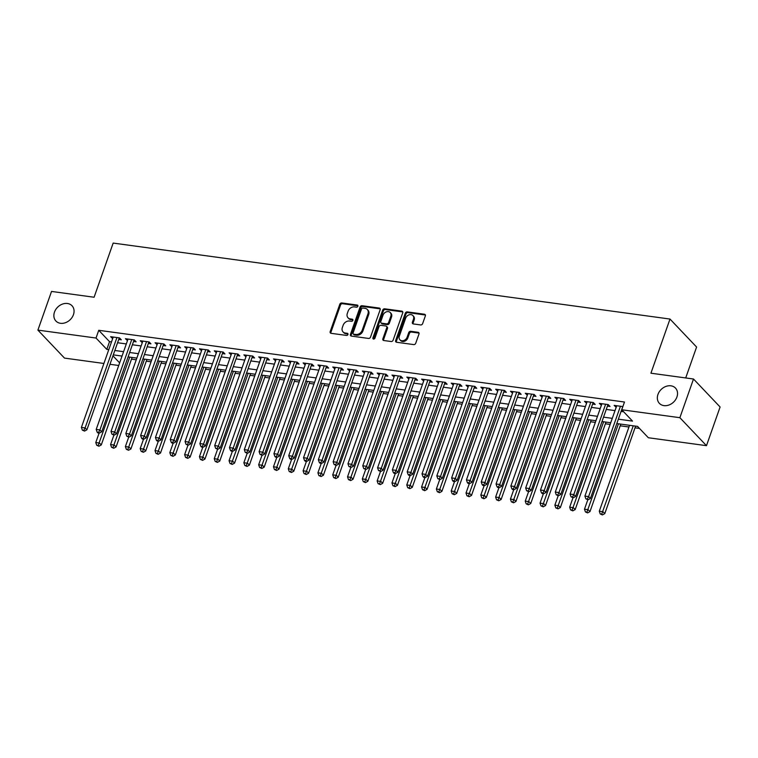 <?xml version="1.0" encoding="UTF-8"?>
<svg xmlns="http://www.w3.org/2000/svg" width="758" height="758" viewBox="0 0 758 758"><rect width="100%" height="100%" fill="white"/><g stroke="black" fill="none" stroke-linecap="round" stroke-linejoin="round"><path stroke-width="1.14" d="M357.88 306.26A1.194 0.948 -43.5 0 0 357.236 305.057L341.792 302.954A1.706 1.355 -43.5 0 0 339.802 304.271L330.175 331.606A1.706 1.355 -43.5 0 0 331.094 333.321L346.539 335.434A1.194 0.948 -43.5 0 0 347.287 333.302L345.288 333.037A5.448 4.349 -43.5 0 1 343.052 331.928A5.448 4.349 -43.5 0 1 342.351 327.541L343.147 325.258A5.448 4.349 -43.5 0 1 349.514 321.032L351.513 321.307A1.194 0.948 -43.5 0 0 352.262 319.184L350.262 318.91A5.448 4.349 -43.5 0 1 348.026 317.801A5.448 4.349 -43.5 0 1 347.325 313.414L348.121 311.14A5.448 4.349 -43.5 0 1 354.488 306.914L356.487 307.18A1.194 0.948 -43.5 0 0 357.88 306.26M657.963 394.435A11.095 8.859 -43.5 0 0 659.394 403.37A11.095 8.859 -43.5 0 0 668.926 405.028A11.095 8.859 -43.5 0 0 676.913 397.021A11.095 8.859 -43.5 0 0 675.482 388.077A11.095 8.859 -43.5 0 0 665.941 386.419A11.095 8.859 -43.5 0 0 657.963 394.435M54.481 312.097A11.095 8.859 -43.5 0 0 55.921 321.041A11.095 8.859 -43.5 0 0 65.453 322.7A11.095 8.859 -43.5 0 0 73.441 314.684A11.095 8.859 -43.5 0 0 72.01 305.749A11.095 8.859 -43.5 0 0 62.469 304.091A11.095 8.859 -43.5 0 0 54.481 312.097M420.652 324.936A1.706 1.355 -43.5 0 0 422.642 323.609L425.342 315.944A1.706 1.355 -43.5 0 0 424.423 314.229L407.273 311.889A1.706 1.355 -43.5 0 0 405.284 313.206L395.657 340.541A1.706 1.355 -43.5 0 0 396.576 342.256L413.735 344.596A1.706 1.355 -43.5 0 0 415.716 343.279L418.984 334.013A1.706 1.355 -43.5 0 0 418.065 332.298L410.722 331.293A1.706 1.355 -43.5 0 0 408.733 332.62L407.112 337.206A4.557 3.638 -43.5 0 1 403.843 340.494A4.557 3.638 -43.5 0 1 399.93 339.811A4.557 3.638 -43.5 0 1 399.343 336.145L405.672 318.152A4.557 3.638 -43.5 0 1 408.95 314.864A4.557 3.638 -43.5 0 1 412.864 315.546A4.557 3.638 -43.5 0 1 413.451 319.213L412.399 322.216A1.706 1.355 -43.5 0 0 413.318 323.931L420.652 324.936M103.912 363.47L64.496 358.098L37.9 330.109L51.525 291.432L94.096 297.24L113.169 243.081L669.996 319.052L650.923 373.201L693.504 379.009L679.879 417.696L706.475 445.676L648.355 437.745L637.573 426.403L616.794 423.57M37.9 330.109L96.029 338.04L106.812 349.381L108.782 349.656M618.348 419.174L632.532 421.107L621.75 409.765L624.478 402.024L98.748 330.299L96.029 338.04M621.75 409.765L679.879 417.696M380.137 309.776A1.706 1.355 -43.5 0 0 379.218 308.061L362.068 305.72A1.706 1.355 -43.5 0 0 360.078 307.037L350.452 334.373A1.706 1.355 -43.5 0 0 351.371 336.088L368.521 338.428A1.706 1.355 -43.5 0 0 370.51 337.111L380.137 309.776M384.666 308.8L401.825 311.14A1.706 1.355 -43.5 0 1 402.744 312.855L393.118 340.19A1.706 1.355 -43.5 0 1 391.128 341.517L383.785 340.513A1.706 1.355 -43.5 0 1 382.866 338.798L386.769 327.712A1.706 1.355 -43.5 0 0 385.85 325.997L380.98 325.324A1.706 1.355 -43.5 0 0 378.991 326.651L374.926 338.191A1.194 0.948 -43.5 0 1 372.898 337.916L382.686 310.117A1.706 1.355 -43.5 0 1 384.666 308.8L385.386 309.558L402.545 311.898L401.825 311.14M118.722 339.442L121.308 339.802L119.508 337.907L110.63 336.694L112.667 338.618M133.531 341.47L136.118 341.82L134.318 339.925L125.44 338.712L127.477 340.636M148.341 343.488L150.927 343.838L149.127 341.953L140.249 340.74L142.286 342.663M163.15 345.506L165.737 345.856L163.936 343.971L155.058 342.758L157.096 344.682M177.95 347.524L180.546 347.884L178.746 345.989L169.868 344.776L171.905 346.7M192.759 349.542L195.356 349.902L193.555 348.007L184.677 346.794L186.714 348.718M207.569 351.57L210.165 351.92L208.365 350.025L199.477 348.822L201.524 350.746M222.378 353.588L224.974 353.939L223.174 352.053L214.287 350.84L216.333 352.764M237.188 355.606L239.784 355.966L237.984 354.071L229.096 352.858L231.143 354.782M251.997 357.624L254.593 357.984L252.793 356.089L243.905 354.877L245.952 356.8M266.807 359.652L269.403 360.003L267.602 358.108L258.715 356.895L260.761 358.828M281.616 361.67L284.212 362.021L282.412 360.135L273.524 358.922L275.571 360.846M296.425 363.688L299.022 364.039L297.221 362.153L288.334 360.941L290.371 362.864M311.235 365.707L313.831 366.067L312.031 364.172L303.143 362.959L305.18 364.882M326.044 367.734L328.64 368.085L326.84 366.19L317.953 364.977L319.99 366.9M340.854 369.752L343.45 370.103L341.65 368.217L332.762 367.005L334.799 368.928M355.663 371.771L358.259 372.121L356.459 370.236L347.571 369.023L349.609 370.946M370.473 373.789L373.069 374.149L371.268 372.254L362.381 371.041L364.418 372.964M385.282 375.816L387.878 376.167L386.078 374.272L377.19 373.059L379.227 374.983M400.091 377.835L402.688 378.185L400.887 376.29L392 375.087L394.037 377.01M414.901 379.853L417.497 380.203L415.697 378.318L406.809 377.105L408.846 379.028M429.71 381.871L432.306 382.231L430.506 380.336L421.619 379.123L423.656 381.047M444.52 383.889L447.116 384.249L445.316 382.354L436.428 381.141L438.465 383.065M459.329 385.917L461.925 386.267L460.125 384.372L451.237 383.16L453.275 385.092M474.138 387.935L476.735 388.286L474.934 386.4L466.047 385.187L468.084 387.111M488.948 389.953L491.535 390.304L489.744 388.418L480.856 387.205L482.893 389.129M503.757 391.971L506.344 392.331L504.553 390.436L495.666 389.224L497.703 391.147M518.567 393.999L521.153 394.349L519.363 392.454L510.475 391.242L512.512 393.165M533.376 396.017L535.963 396.368L534.172 394.482L525.285 393.269L527.322 395.193M548.186 398.035L550.772 398.386L548.981 396.5L540.094 395.288L542.131 397.211M562.995 400.053L565.582 400.413L563.791 398.519L554.903 397.306L556.94 399.229M577.804 402.081L580.391 402.432L578.6 400.537L569.713 399.324L571.75 401.247M592.614 404.099L595.201 404.45L593.41 402.564L584.522 401.352L586.559 403.275M607.423 406.117L610.01 406.468L608.219 404.582L599.332 403.37L601.369 405.293M98.748 330.299L109.531 341.65L111.502 341.915M117.556 342.739L126.311 343.933M132.366 344.767L141.121 345.961M147.175 346.785L155.93 347.979M161.985 348.803L170.739 349.997M176.794 350.821L185.549 352.015M191.603 352.849L200.358 354.043M206.413 354.867L215.168 356.061M221.222 356.885L229.977 358.079M236.032 358.904L244.787 360.097M250.841 360.922L259.596 362.125M265.651 362.949L274.405 364.143M280.46 364.968L289.215 366.161M295.269 366.986L304.024 368.18M310.079 369.004L318.834 370.198M324.888 371.032L333.643 372.225M339.698 373.05L348.453 374.244M354.507 375.068L363.262 376.262M369.317 377.086L378.071 378.28M384.126 379.114L392.881 380.308M398.935 381.132L407.69 382.326M413.745 383.15L422.5 384.344M428.545 385.168L437.309 386.362M443.354 387.196L452.119 388.39M458.164 389.214L466.928 390.408M472.973 391.232L481.737 392.426M487.782 393.25L496.547 394.444M502.592 395.269L511.356 396.472M517.401 397.296L526.166 398.49M532.211 399.314L540.966 400.508M547.02 401.333L555.775 402.526M561.83 403.351L570.585 404.545M576.639 405.378L585.394 406.572M591.448 407.397L600.203 408.59M606.258 409.415L615.013 410.609M621.067 411.433L623.682 411.793M622.877 406.582L614.141 405.388L616.178 407.311M131.494 359.131L136.26 359.775M146.303 361.149L151.069 361.793M161.113 363.167L165.879 363.821M175.922 365.185L180.679 365.839M190.732 367.213L195.488 367.857M205.541 369.231L210.298 369.876M220.351 371.249L225.107 371.903M235.16 373.268L239.916 373.921M249.969 375.286L254.726 375.94M264.779 377.313L269.535 377.958M279.588 379.332L284.345 379.985M294.398 381.35L299.154 382.004M309.207 383.368L313.964 384.022M324.017 385.396L328.773 386.04M338.826 387.414L343.582 388.058M353.626 389.432L358.392 390.086M368.435 391.45L373.201 392.104M383.245 393.478L388.011 394.122M398.054 395.496L402.82 396.14M412.864 397.514L417.63 398.168M427.673 399.532L432.439 400.186M442.483 401.56L447.248 402.204M457.292 403.578L462.058 404.222M472.101 405.596L476.867 406.25M486.911 407.615L491.677 408.268M501.72 409.633L506.486 410.286M516.53 411.66L521.296 412.305M531.339 413.679L536.105 414.332M546.148 415.697L550.914 416.35M560.958 417.715L565.724 418.369M575.767 419.743L580.533 420.387M590.577 421.761L595.343 422.405M605.386 423.779L610.152 424.433M620.196 425.797L628.95 426.991M635.005 427.825L639.496 428.431M685.706 377.948L696.593 347.041L669.996 319.052M693.504 379.009L720.1 406.999L706.475 445.676M118.722 365.489L109.967 364.295M112.942 355.843L119.641 362.883M610.74 422.746L601.985 421.552M595.93 420.718L587.175 419.525M581.121 418.7L572.366 417.506M566.311 416.682L557.556 415.488M551.511 414.664L542.747 413.47M536.702 412.646L527.938 411.442M521.892 410.618L513.128 409.424M507.083 408.6L498.319 407.406M492.274 406.582L483.509 405.388M477.464 404.564L468.7 403.37M462.655 402.536L453.89 401.342M447.845 400.518L439.09 399.324M433.036 398.5L424.281 397.306M418.226 396.481L409.472 395.288M403.417 394.454L394.662 393.26M388.608 392.436L379.853 391.242M373.798 390.417L365.043 389.224M358.989 388.399L350.234 387.205M344.179 386.381L335.424 385.178M329.37 384.353L320.615 383.16M314.561 382.335L305.806 381.141M299.751 380.317L290.996 379.123M284.942 378.299L276.187 377.096M270.132 376.271L261.377 375.077M255.323 374.253L246.568 373.059M240.513 372.235L231.758 371.041M225.704 370.217L216.949 369.023M210.895 368.189L202.14 366.995M196.085 366.171L187.33 364.977M181.276 364.153L172.521 362.959M166.466 362.135L157.711 360.941M151.657 360.107L142.902 358.913M136.847 358.089L128.093 356.895M122.038 356.071L113.283 354.877M114.837 350.48L123.592 351.674M129.637 352.498L138.401 353.692M144.446 354.517L153.211 355.71M159.256 356.544L168.02 357.738M174.065 358.562L182.83 359.756M188.875 360.581L197.639 361.774M203.684 362.599L212.448 363.793M218.493 364.617L227.258 365.82M233.303 366.645L242.058 367.838M248.112 368.663L256.867 369.857M262.922 370.681L271.677 371.875M277.731 372.699L286.486 373.893M292.541 374.727L301.296 375.921M307.35 376.745L316.105 377.939M322.159 378.763L330.914 379.957M336.969 380.781L345.724 381.975M351.778 382.809L360.533 384.003M366.588 384.827L375.343 386.021M381.397 386.845L390.152 388.039M396.207 388.863L404.962 390.057M411.016 390.891L419.771 392.085M425.825 392.909L434.58 394.103M440.635 394.927L449.39 396.121M455.444 396.946L464.199 398.139M470.254 398.964L479.009 400.167M485.063 400.991L493.818 402.185M499.873 403.01L508.627 404.204M514.682 405.028L523.437 406.222M529.491 407.046L538.246 408.24M544.301 409.074L553.056 410.267M559.11 411.092L567.865 412.286M573.92 413.11L582.675 414.304M588.729 415.128L597.484 416.322M603.539 417.156L612.293 418.35M109.531 341.65L106.812 349.381M112.421 338.589L112.98 337.016M127.23 340.607L127.789 339.034M142.04 342.625L142.599 341.053M156.849 344.644L157.408 343.08M171.659 346.671L172.218 345.098M186.468 348.689L187.027 347.117M201.277 350.708L201.836 349.135M216.087 352.726L216.646 351.162M230.896 354.753L231.446 353.181M245.706 356.772L246.255 355.199M260.515 358.79L261.065 357.217M275.325 360.808L275.874 359.245M290.134 362.826L290.684 361.263M304.943 364.854L305.493 363.281M319.753 366.872L320.302 365.299M334.562 368.89L335.112 367.317M349.372 370.908L349.921 369.345M364.181 372.936L364.731 371.363M378.991 374.954L379.54 373.381M393.8 376.972L394.349 375.399M408.609 378.991L409.159 377.427M423.419 381.018L423.968 379.445M438.228 383.036L438.778 381.464M453.038 385.055L453.587 383.482M467.847 387.073L468.397 385.509M482.656 389.1L483.206 387.528M497.466 391.119L498.015 389.546M512.275 393.137L512.825 391.564M527.085 395.155L527.634 393.582M541.894 397.173L542.444 395.61M556.704 399.201L557.253 397.628M571.513 401.219L572.063 399.646M586.322 403.237L586.872 401.664M601.122 405.255L601.681 403.692M615.932 407.283L616.491 405.71M348.026 317.801L348.746 318.559A5.448 4.349 -43.5 0 0 350.982 319.668L350.262 318.91M352.262 319.184L352.963 319.923L350.982 319.668M343.052 331.928L343.772 332.677A5.448 4.349 -43.5 0 0 346.008 333.785L345.288 333.037M347.998 334.06L346.008 333.785M357.236 305.057L357.937 305.796L342.512 303.702A1.706 1.355 -43.5 0 0 340.522 305.029L330.895 332.364A1.706 1.355 -43.5 0 0 330.848 333.264M380.184 308.876A1.706 1.355 -43.5 0 0 379.938 308.809L362.788 306.469A1.706 1.355 -43.5 0 0 360.799 307.795L351.172 335.131A1.706 1.355 -43.5 0 0 351.125 336.031M362.921 308.061A1.194 0.948 -43.5 0 0 361.528 308.989L353.076 332.98A1.194 0.948 -43.5 0 0 353.721 334.183L355.824 334.468A5.448 4.349 -43.5 0 0 362.191 330.242L367.962 313.84A5.448 4.349 -43.5 0 0 367.26 309.454A5.448 4.349 -43.5 0 0 365.024 308.345L362.921 308.061M353.228 333.937L353.948 334.695A1.194 0.948 -43.5 0 0 354.441 334.941L353.721 334.183M367.26 309.454L367.981 310.212A5.448 4.349 -43.5 0 1 368.682 314.598L362.911 331A5.448 4.349 -43.5 0 1 356.544 335.226L354.441 334.941M386.552 326.338L387.272 327.096A1.706 1.355 -43.5 0 1 387.49 328.47L383.586 339.556A1.706 1.355 -43.5 0 0 383.539 340.456M385.386 309.558A1.706 1.355 -43.5 0 0 383.406 310.875L373.618 338.665A1.194 0.948 -43.5 0 0 373.552 339.12M390.825 316.209A4.557 3.638 -43.5 0 0 390.237 312.542A4.557 3.638 -43.5 0 0 386.324 311.86A4.557 3.638 -43.5 0 0 383.046 315.148L380.81 321.487A1.706 1.355 -43.5 0 0 381.729 323.202L386.599 323.865A1.706 1.355 -43.5 0 0 388.589 322.548L390.825 316.209L391.545 316.958A4.557 3.638 -43.5 0 0 390.957 313.291L390.237 312.542M381.037 322.851L381.748 323.609A1.706 1.355 -43.5 0 0 382.449 323.96L381.729 323.202M391.545 316.958L389.309 323.306A1.706 1.355 -43.5 0 1 387.319 324.623L382.449 323.96M412.864 315.546L413.584 316.304A4.557 3.638 -43.5 0 1 414.171 319.971L413.119 322.965A1.706 1.355 -43.5 0 0 413.072 323.874M399.93 339.811L400.65 340.569A4.557 3.638 -43.5 0 0 404.564 341.252A4.557 3.638 -43.5 0 0 407.832 337.964L407.112 337.206M419.022 333.113A1.706 1.355 -43.5 0 0 418.786 333.056L411.442 332.051A1.706 1.355 -43.5 0 0 409.453 333.368L407.832 337.964M425.39 315.034A1.706 1.355 -43.5 0 0 425.143 314.977L407.994 312.637A1.706 1.355 -43.5 0 0 406.004 313.964L396.377 341.299A1.706 1.355 -43.5 0 0 396.33 342.199M99.108 433.083L95.773 442.53L99.478 443.042L101.278 444.927L132.091 357.444M98.199 445.467L96.721 445.268L98.919 446.225L98.199 445.467L129.732 357.122M96.721 445.268L95.773 442.53M101.278 444.927L98.919 446.225M116.922 337.556L85.104 427.91L81.4 427.408L113.217 337.045M119.309 337.879A1.734 1.383 -43.5 0 0 119.158 338.21L86.895 429.805L85.104 427.91L83.825 430.336L82.338 430.137L84.536 431.094L83.825 430.336M84.536 431.094L86.895 429.805M81.4 427.408L82.338 430.137M113.918 435.101L110.583 444.558L114.287 445.06L116.088 446.955L146.9 359.463M113.008 447.485L111.53 447.286L113.728 448.243L113.008 447.485L144.541 359.14M111.53 447.286L110.583 444.558M116.088 446.955L113.728 448.243M128.727 437.12L125.392 446.576L129.097 447.078L130.897 448.973L161.7 361.481M127.818 449.503L126.34 449.305L128.538 450.261L127.818 449.503L159.351 361.159M126.34 449.305L125.392 446.576M130.897 448.973L128.538 450.261M143.537 439.147L140.202 448.594L143.906 449.096L145.707 450.991L176.51 363.499M142.627 451.531L141.149 451.323L143.347 452.28L142.627 451.531L174.16 363.186M141.149 451.323L140.202 448.594M145.707 450.991L143.347 452.28M158.346 441.165L155.011 450.612L158.716 451.124L160.516 453.009L191.319 365.527M157.437 453.549L155.958 453.35L158.157 454.307L157.437 453.549L188.969 365.204M155.958 453.35L155.011 450.612M160.516 453.009L158.157 454.307M131.731 339.575L99.914 429.928L96.209 429.426L128.026 339.072M134.119 339.897A1.734 1.383 -43.5 0 0 133.967 340.228L101.705 431.823L99.914 429.928L98.635 432.363L97.147 432.155L97.867 432.913L99.345 433.112L98.635 432.363M99.345 433.112L101.705 431.823M96.209 429.426L97.147 432.155M146.54 341.593L114.723 431.956L111.019 431.444L142.836 341.091M148.928 341.924A1.734 1.383 -43.5 0 0 148.776 342.246L116.514 433.841L114.723 431.956L113.435 434.381L111.957 434.173L114.155 435.139L113.435 434.381M114.155 435.139L116.514 433.841M111.019 431.444L111.957 434.173M161.35 343.611L129.533 433.974L125.828 433.472L157.645 343.109M163.737 343.942A1.734 1.383 -43.5 0 0 163.586 344.265L131.323 435.859L129.533 433.974L128.244 436.4L126.766 436.201L128.964 437.158L128.244 436.4M128.964 437.158L131.323 435.859M125.828 433.472L126.766 436.201M176.159 345.639L144.342 435.992L140.637 435.49L172.454 345.127M178.547 345.961A1.734 1.383 -43.5 0 0 178.386 346.292L146.133 437.887L144.342 435.992L143.054 438.418L141.575 438.219L142.296 438.977L143.774 439.176L143.054 438.418M143.774 439.176L146.133 437.887M140.637 435.49L141.575 438.219M173.156 443.184L169.82 452.64L173.525 453.142L175.325 455.037L206.129 367.545M172.246 455.567L170.768 455.369L172.966 456.325L172.246 455.567L203.779 367.223M170.768 455.369L169.82 452.64M175.325 455.037L172.966 456.325M190.969 347.657L159.142 438.01L155.447 437.508L187.264 347.155M193.347 347.979A1.734 1.383 -43.5 0 0 193.195 348.31L160.942 439.905L159.142 438.01L157.863 440.436L156.385 440.237L157.105 440.995L158.583 441.194L157.863 440.436M158.583 441.194L160.942 439.905M155.447 437.508L156.385 440.237M187.965 445.202L184.63 454.658L188.335 455.16L190.135 457.055L220.938 369.563M187.055 457.586L185.577 457.387L187.776 458.344L187.055 457.586L218.588 369.241M185.577 457.387L184.63 454.658M190.135 457.055L187.776 458.344M205.778 349.675L173.952 440.038L170.256 439.526L202.073 349.173M208.156 349.997A1.734 1.383 -43.5 0 0 208.005 350.329L175.752 441.923L173.952 440.038L172.672 442.464L171.194 442.255L171.914 443.013L173.393 443.222L172.672 442.464M173.393 443.222L175.752 441.923M170.256 439.526L171.194 442.255M202.774 447.22L199.439 456.676L203.144 457.178L204.944 459.073L235.747 371.581M201.865 459.613L200.387 459.405L202.585 460.362L201.865 459.613L233.398 371.259M200.387 459.405L199.439 456.676M204.944 459.073L202.585 460.362M220.587 351.693L188.761 442.056L185.066 441.544L216.883 351.191M222.966 352.025A1.734 1.383 -43.5 0 0 222.814 352.347L190.561 443.942L188.761 442.056L187.482 444.482L186.004 444.283L188.202 445.24L187.482 444.482M188.202 445.24L190.561 443.942M185.066 441.544L186.004 444.283M217.584 449.248L214.249 458.694L217.953 459.206L219.754 461.091L250.557 373.609M216.674 461.631L215.196 461.423L217.394 462.389L216.674 461.631L248.207 373.287M215.196 461.423L214.249 458.694M219.754 461.091L217.394 462.389M235.397 353.721L203.57 444.074L199.875 443.572L231.692 353.209M237.775 354.043A1.734 1.383 -43.5 0 0 237.624 354.374L205.371 445.969L203.57 444.074L202.291 446.5L200.813 446.301L201.533 447.059L203.011 447.258L202.291 446.5M203.011 447.258L205.371 445.969M199.875 443.572L200.813 446.301M232.384 451.266L229.058 460.722L232.763 461.224L234.563 463.11L265.366 375.627M231.484 463.65L230.006 463.451L232.204 464.408L231.484 463.65L263.017 375.305M230.006 463.451L229.058 460.722M234.563 463.11L232.204 464.408M250.206 355.739L218.38 446.092L214.685 445.59L246.502 355.237M252.585 356.061A1.734 1.383 -43.5 0 0 252.433 356.393L220.18 447.987L218.38 446.092L217.101 448.518L215.623 448.319L217.821 449.276L217.101 448.518M217.821 449.276L220.18 447.987M214.685 445.59L215.623 448.319M247.193 453.284L243.868 462.74L247.572 463.242L249.373 465.137L280.176 377.645M246.293 465.668L244.815 465.469L247.013 466.426L246.293 465.668L277.826 377.323M244.815 465.469L243.868 462.74M249.373 465.137L247.013 466.426M265.016 357.757L233.189 448.111L229.494 447.608L261.311 357.255M267.394 358.079A1.734 1.383 -43.5 0 0 267.242 358.411L234.989 450.006L233.189 448.111L231.91 450.546L230.432 450.337L231.152 451.095L232.63 451.294L231.91 450.546M232.63 451.294L234.989 450.006M229.494 447.608L230.432 450.337M262.003 455.302L258.677 464.758L262.382 465.26L264.182 467.155L294.985 379.663M261.103 467.686L259.615 467.487L261.823 468.444L261.103 467.686L292.635 379.341M259.615 467.487L258.677 464.758M264.182 467.155L261.823 468.444M279.825 359.775L247.999 450.138L244.303 449.627L276.12 359.273M282.203 360.107A1.734 1.383 -43.5 0 0 282.052 360.429L249.799 452.024L247.999 450.138L246.72 452.564L245.241 452.365L247.44 453.322L246.72 452.564M247.44 453.322L249.799 452.024M244.303 449.627L245.241 452.365M276.812 457.33L273.486 466.776L277.191 467.288L278.991 469.174L309.795 381.681M275.912 469.714L274.424 469.505L276.632 470.472L275.912 469.714L307.445 381.369M274.424 469.505L273.486 466.776M278.991 469.174L276.632 470.472M294.635 361.803L262.808 452.156L259.113 451.654L290.93 361.291M297.013 362.125A1.734 1.383 -43.5 0 0 296.861 362.447L264.608 454.042L262.808 452.156L261.529 454.582L260.051 454.383L262.249 455.34L261.529 454.582M262.249 455.34L264.608 454.042M259.113 451.654L260.051 454.383M291.622 459.348L288.296 468.795L292.001 469.306L293.801 471.192L324.604 383.709M290.721 471.732L289.234 471.533L291.442 472.49L290.721 471.732L322.254 383.387M289.234 471.533L288.296 468.795M293.801 471.192L291.442 472.49M309.444 363.821L277.618 454.175L273.922 453.672L305.739 363.309M311.822 364.143A1.734 1.383 -43.5 0 0 311.671 364.475L279.418 456.07L277.618 454.175L276.338 456.6L274.86 456.401L275.58 457.159L277.058 457.358L276.338 456.6M277.058 457.358L279.418 456.07M273.922 453.672L274.86 456.401M306.431 461.366L303.105 470.822L306.81 471.324L308.601 473.219L339.413 385.727M305.531 473.75L304.043 473.551L306.251 474.508L305.531 473.75L337.064 385.405M304.043 473.551L303.105 470.822M308.601 473.219L306.251 474.508M324.253 365.839L292.427 456.193L288.732 455.691L320.549 365.337M326.632 366.161A1.734 1.383 -43.5 0 0 326.48 366.493L294.227 458.088L292.427 456.193L291.148 458.628L289.67 458.419L290.39 459.177L291.868 459.376L291.148 458.628M291.868 459.376L294.227 458.088M288.732 455.691L289.67 458.419M321.24 463.384L317.915 472.84L321.619 473.343L323.41 475.238L354.223 387.745M320.34 475.768L318.853 475.569L321.06 476.526L320.34 475.768L351.873 387.423M318.853 475.569L317.915 472.84M323.41 475.238L321.06 476.526M339.063 367.857L307.236 458.22L303.532 457.709L335.358 367.355M341.441 368.189A1.734 1.383 -43.5 0 0 341.289 368.511L309.037 460.106L307.236 458.22L305.957 460.646L304.479 460.438L305.199 461.196L306.677 461.404L305.957 460.646M306.677 461.404L309.037 460.106M303.532 457.709L304.479 460.438M336.05 465.412L332.724 474.859L336.429 475.37L338.22 477.256L369.032 389.764M335.15 477.796L333.662 477.587L335.87 478.544L335.15 477.796L366.683 389.451M333.662 477.587L332.724 474.859M338.22 477.256L335.87 478.544M353.872 369.876L322.046 460.239L318.341 459.736L350.168 369.373M356.251 370.207A1.734 1.383 -43.5 0 0 356.099 370.529L323.846 462.124L322.046 460.239L320.767 462.664L319.289 462.465L320.009 463.223L321.487 463.422L320.767 462.664M321.487 463.422L323.846 462.124M318.341 459.736L319.289 462.465M350.859 467.43L347.534 476.877L351.238 477.388L353.029 479.274L383.842 391.791M349.959 479.814L348.472 479.615L350.679 480.572L349.959 479.814L381.492 391.469M348.472 479.615L347.534 476.877M353.029 479.274L350.679 480.572M368.672 371.903L336.855 462.257L333.15 461.755L364.977 371.392M371.06 372.225A1.734 1.383 -43.5 0 0 370.908 372.557L338.655 464.152L336.855 462.257L335.576 464.682L334.098 464.483L336.296 465.44L335.576 464.682M336.296 465.44L338.655 464.152M333.15 461.755L334.098 464.483M365.669 469.448L362.343 478.904L366.048 479.407L367.838 481.302L398.651 393.809M364.769 481.832L363.281 481.633L365.479 482.59L364.769 481.832L396.301 393.487M363.281 481.633L362.343 478.904M367.838 481.302L365.479 482.59M383.482 373.921L351.665 464.275L347.96 463.773L379.786 373.419M385.869 374.244A1.734 1.383 -43.5 0 0 385.718 374.575L353.465 466.17L351.665 464.275L350.386 466.701L348.907 466.502L351.106 467.459L350.386 466.701M351.106 467.459L353.465 466.17M347.96 463.773L348.907 466.502M380.478 471.467L377.152 480.923L380.857 481.425L382.648 483.32L413.461 395.828M379.578 483.85L378.09 483.651L380.289 484.608L379.578 483.85L411.111 395.505M378.09 483.651L377.152 480.923M382.648 483.32L380.289 484.608M398.291 375.94L366.474 466.303L362.769 465.791L394.596 375.437M400.679 376.271A1.734 1.383 -43.5 0 0 400.527 376.593L368.274 468.188L366.474 466.303L365.195 468.728L363.717 468.52L365.915 469.486L365.195 468.728M365.915 469.486L368.274 468.188M362.769 465.791L363.717 468.52M395.288 473.494L391.962 482.941L395.667 483.443L397.457 485.338L428.27 397.846M394.387 485.878L392.9 485.67L395.098 486.627L394.387 485.878L425.92 397.524M392.9 485.67L391.962 482.941M397.457 485.338L395.098 486.627M413.101 377.958L381.283 468.321L377.579 467.809L409.405 377.456M415.488 378.289A1.734 1.383 -43.5 0 0 415.337 378.612L383.084 470.206L381.283 468.321L380.004 470.746L378.526 470.547L380.724 471.504L380.004 470.746M380.724 471.504L383.084 470.206M377.579 467.809L378.526 470.547M410.097 475.512L406.771 484.959L410.476 485.471L412.267 487.356L443.079 399.873M409.197 487.896L407.709 487.697L409.907 488.654L409.197 487.896L440.73 399.551M407.709 487.697L406.771 484.959M412.267 487.356L409.907 488.654M427.91 379.985L396.093 470.339L392.388 469.837L424.215 379.474M430.298 380.308A1.734 1.383 -43.5 0 0 430.146 380.639L397.893 472.234L396.093 470.339L394.814 472.765L393.336 472.566L394.056 473.324L395.534 473.523L394.814 472.765M395.534 473.523L397.893 472.234M392.388 469.837L393.336 472.566M424.906 477.531L421.581 486.987L425.285 487.489L427.076 489.374L457.889 401.892M424.006 489.914L422.519 489.715L424.717 490.672L424.006 489.914L455.539 401.569M422.519 489.715L421.581 486.987M427.076 489.374L424.717 490.672M442.719 382.004L410.902 472.357L407.198 471.855L439.024 381.501M445.107 382.326A1.734 1.383 -43.5 0 0 444.955 382.657L412.703 474.252L410.902 472.357L409.623 474.783L408.145 474.584L408.865 475.342L410.343 475.541L409.623 474.783M410.343 475.541L412.703 474.252M407.198 471.855L408.145 474.584M439.716 479.549L436.39 489.005L440.095 489.507L441.886 491.402L472.698 403.91M438.806 491.933L437.328 491.734L439.526 492.691L438.806 491.933L470.348 403.588M437.328 491.734L436.39 489.005M441.886 491.402L439.526 492.691M457.529 384.022L425.712 474.375L422.007 473.873L453.834 383.52M459.916 384.344A1.734 1.383 -43.5 0 0 459.765 384.676L427.512 476.27L425.712 474.375L424.433 476.81L422.955 476.602L423.675 477.36L425.153 477.559L424.433 476.81M425.153 477.559L427.512 476.27M422.007 473.873L422.955 476.602M454.525 481.567L451.2 491.023L454.904 491.525L456.695 493.42L487.508 405.928M453.616 493.96L452.138 493.752L454.336 494.709L453.616 493.96L485.158 405.606M452.138 493.752L451.2 491.023M456.695 493.42L454.336 494.709M472.338 386.04L440.521 476.403L436.816 475.891L468.643 385.538M474.726 386.372A1.734 1.383 -43.5 0 0 474.574 386.694L442.321 478.289L440.521 476.403L439.242 478.829L437.764 478.63L439.962 479.587L439.242 478.829M439.962 479.587L442.321 478.289M436.816 475.891L437.764 478.63M469.335 483.595L466.009 493.041L469.714 493.553L471.504 495.438L502.317 407.946M468.425 495.978L466.947 495.77L469.145 496.736L468.425 495.978L499.967 407.633M466.947 495.77L466.009 493.041M471.504 495.438L469.145 496.736M484.144 485.613L480.818 495.069L484.514 495.571L486.314 497.456L517.127 409.974M483.234 497.997L481.756 497.798L483.955 498.755L483.234 497.997L514.777 409.652M481.756 497.798L480.818 495.069M486.314 497.456L483.955 498.755M498.954 487.631L495.628 497.087L499.323 497.589L501.123 499.484L531.936 411.992M498.044 500.015L496.566 499.816L498.764 500.773L498.044 500.015L529.586 411.67M496.566 499.816L495.628 497.087M501.123 499.484L498.764 500.773M487.148 388.068L455.331 478.421L451.626 477.919L483.452 387.556M489.535 388.39A1.734 1.383 -43.5 0 0 489.384 388.721L457.131 480.316L455.331 478.421L454.051 480.847L452.573 480.648L453.284 481.406L454.772 481.605L454.051 480.847M454.772 481.605L457.131 480.316M451.626 477.919L452.573 480.648M501.957 390.086L470.14 480.439L466.435 479.937L498.262 389.574M504.345 390.408A1.734 1.383 -43.5 0 0 504.193 390.74L471.94 482.334L470.14 480.439L468.861 482.865L467.383 482.666L468.093 483.424L469.581 483.623L468.861 482.865M469.581 483.623L471.94 482.334M466.435 479.937L467.383 482.666M516.766 392.104L484.949 482.458L481.245 481.955L513.062 391.602M519.154 392.426A1.734 1.383 -43.5 0 0 519.003 392.758L486.75 484.353L484.949 482.458L483.67 484.893L482.192 484.684L482.903 485.442L484.39 485.641L483.67 484.893M484.39 485.641L486.75 484.353M481.245 481.955L482.192 484.684M513.763 489.649L510.437 499.105L514.132 499.607L515.933 501.502L546.745 414.01M512.853 502.033L511.375 501.834L513.573 502.791L512.853 502.033L544.396 413.688M511.375 501.834L510.437 499.105M515.933 501.502L513.573 502.791M531.576 394.122L499.759 484.485L496.054 483.974L527.871 393.62M533.964 394.454A1.734 1.383 -43.5 0 0 533.812 394.776L501.559 486.371L499.759 484.485L498.48 486.911L497.002 486.702L497.712 487.46L499.2 487.669L498.48 486.911M499.2 487.669L501.559 486.371M496.054 483.974L497.002 486.702M528.572 491.677L525.247 501.123L528.942 501.635L530.742 503.52L561.555 416.028M527.663 504.061L526.185 503.852L528.383 504.819L527.663 504.061L559.205 415.716M526.185 503.852L525.247 501.123M530.742 503.52L528.383 504.819M546.385 396.14L514.568 486.503L510.864 486.001L542.681 395.638M548.773 396.472A1.734 1.383 -43.5 0 0 548.621 396.794L516.369 488.389L514.568 486.503L513.289 488.929L511.811 488.73L512.522 489.488L514.009 489.687L513.289 488.929M514.009 489.687L516.369 488.389M510.864 486.001L511.811 488.73M543.382 493.695L540.056 503.141L543.751 503.653L545.552 505.539L576.364 418.056M542.472 506.079L540.994 505.88L543.192 506.837L542.472 506.079L574.014 417.734M540.994 505.88L540.056 503.141M545.552 505.539L543.192 506.837M561.195 398.168L529.378 488.522L525.673 488.019L557.49 397.656M563.582 398.49A1.734 1.383 -43.5 0 0 563.431 398.822L531.178 490.417L529.378 488.522L528.099 490.947L526.611 490.748L528.819 491.705L528.099 490.947M528.819 491.705L531.178 490.417M525.673 488.019L526.611 490.748M558.191 495.713L554.865 505.169L558.561 505.671L560.361 507.566L591.174 420.074M557.282 508.097L555.803 507.898L558.002 508.855L557.282 508.097L588.824 419.752M555.803 507.898L554.865 505.169M560.361 507.566L558.002 508.855M576.004 400.186L544.187 490.54L540.482 490.038L572.299 399.684M578.392 400.508A1.734 1.383 -43.5 0 0 578.24 400.84L545.987 492.435L544.187 490.54L542.908 492.975L541.42 492.766L542.141 493.524L543.628 493.723L542.908 492.975M543.628 493.723L545.987 492.435M540.482 490.038L541.42 492.766M573.001 497.731L569.675 507.187L573.37 507.689L575.17 509.584L605.983 422.092M572.091 510.115L570.613 509.916L572.811 510.873L572.091 510.115L603.633 421.77M570.613 509.916L569.675 507.187M575.17 509.584L572.811 510.873M590.814 402.204L558.997 492.567L555.292 492.056L587.109 401.702M593.201 402.536A1.734 1.383 -43.5 0 0 593.05 402.858L560.797 494.453L558.997 492.567L557.717 494.993L556.23 494.785L558.438 495.751L557.717 494.993M558.438 495.751L560.797 494.453M555.292 492.056L556.23 494.785M587.81 499.759L584.484 509.205L588.18 509.708L589.98 511.603L620.793 424.11M586.9 512.143L585.422 511.934L587.621 512.891L586.9 512.143L618.443 423.798M585.422 511.934L584.484 509.205M589.98 511.603L587.621 512.891M605.623 404.222L573.806 494.586L570.101 494.074L601.918 403.72M608.011 404.554A1.734 1.383 -43.5 0 0 607.859 404.876L575.597 496.471L573.806 494.586L572.527 497.011L571.039 496.812L573.247 497.769L572.527 497.011M573.247 497.769L575.597 496.471M570.101 494.074L571.039 496.812M629.547 425.304L599.294 511.224L602.989 511.735L604.789 513.621L635.602 426.138M601.71 514.161L600.232 513.962L602.43 514.919L601.71 514.161L633.252 425.816M600.232 513.962L599.294 511.224M604.789 513.621L602.43 514.919M620.432 406.25L588.615 496.604L584.911 496.102L616.728 405.738M622.82 406.572A1.734 1.383 -43.5 0 0 622.669 406.904L590.406 498.499L588.615 496.604L587.336 499.029L585.849 498.83L588.056 499.787L587.336 499.029M588.056 499.787L590.406 498.499M584.911 496.102L585.849 498.83M347.988 334.051L347.287 333.302M330.895 332.364L330.175 331.606M340.522 305.029L339.802 304.271M342.512 303.702L341.792 302.954M351.172 335.131L350.452 334.373M360.799 307.795L360.078 307.037M362.788 306.469L362.068 305.72M379.938 308.809L379.218 308.061M356.544 335.226L355.824 334.468M362.911 331L362.191 330.242M368.682 314.598L367.962 313.84M383.586 339.556L382.866 338.798M387.49 328.47L386.769 327.712M373.618 338.665L372.898 337.916M383.406 310.875L382.686 310.117M387.319 324.623L386.599 323.865M389.309 323.306L388.589 322.548M413.119 322.965L412.399 322.216M414.171 319.971L413.451 319.213M409.453 333.368L408.733 332.62M411.442 332.051L410.722 331.293M418.786 333.056L418.065 332.298M396.377 341.299L395.657 340.541M406.004 313.964L405.284 313.206M407.994 312.637L407.273 311.889M425.143 314.977L424.423 314.229"/></g></svg>
